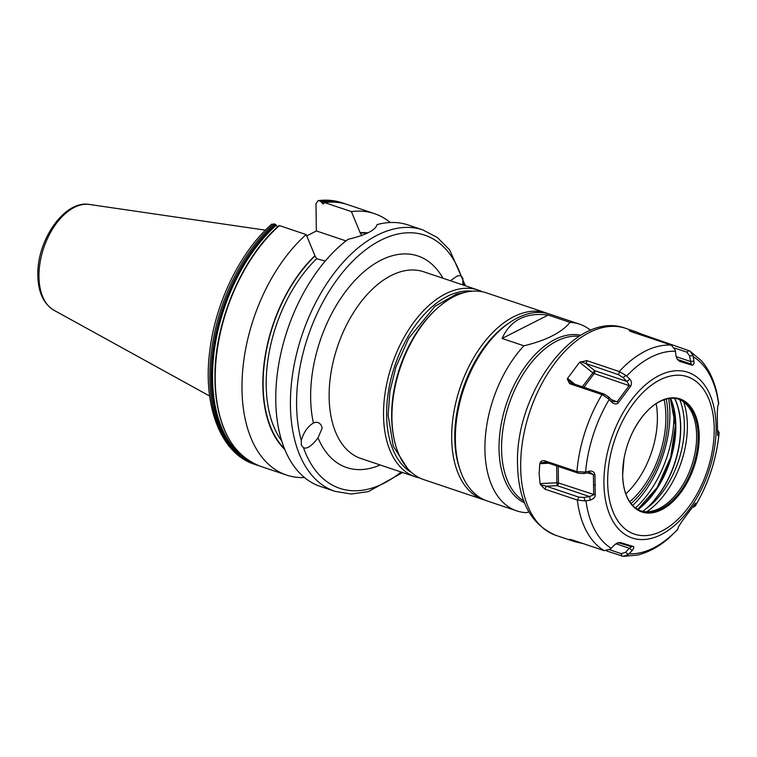 <?xml version="1.0" encoding="UTF-8"?>
<svg xmlns="http://www.w3.org/2000/svg" width="757" height="757" viewBox="0 0 757 757"><rect width="100%" height="100%" fill="white"/><g stroke="black" fill="none" stroke-linecap="round" stroke-linejoin="round"><path stroke-width="1.14" d="M629.427 330.913L629.455 330.393L631.092 331.632L671.383 345.173L675.32 350.245L675.973 355.724L677.316 359.376L679.578 361.344L691.983 365.158C693.516 365.186 694.15 363.871 693.895 361.221L693.166 355.724L689.882 351.011L641.756 334.168L642.21 335.37M693.166 355.724L689.551 355.875L691.141 364.041L678.83 360.266L677.061 358.932M674.572 348.031L686.892 352.166L689.551 355.875M689.882 351.011L701.484 360.786C708.978 369.492 714.173 380.497 717.078 393.801L718.743 403.519L717.768 406.159L717.267 412.745L717.551 432.824C717.494 435.426 717.702 436.212 718.175 435.171L719.15 432.644L717.645 430.099M579.597 362.243L567.57 378.377L567.409 379.333L569.643 383.695L602.212 394.643L608.439 398.769L612.281 402.696C615.195 404.437 617.286 404.361 618.554 402.459L630.685 386.193C631.915 383.496 631.622 381.159 629.805 379.181L625.869 375.377L619.396 371.592L586.826 360.644L579.597 362.243L592.722 372.785A2.186 0.861 -143.3 0 0 594.122 373.58L583.912 387.281M606.584 550.935L623.266 556.338L628.376 554.512L632.199 550.538C634.063 547.945 634.3 546.554 632.918 546.374L620.513 542.57L617.74 542.797L614.268 545.04L610.53 549.043L604.2 550.661A109.226 64.203 -71.4 0 1 577.317 500.055L584.962 500.907L590.394 500.103C593.762 498.768 595.371 497.065 595.229 494.974L594.945 474.894C594.283 472.056 592.636 470.788 589.987 471.091L584.555 472.037L577.108 471.668L544.538 460.72C542.144 460.502 540.697 461.202 540.195 462.82L539.769 463.681L548.749 463.246M577.317 500.055L544.936 489.164L546.28 486.193L540.498 484.612L540.053 483.591L539.135 473.664L539.769 463.681M629.701 331.055L629.455 330.393L636.325 331.926L641.756 334.168M604.2 550.661L571.828 539.769L569.822 539.627L574.431 541.596L583.325 543.64M569.529 539.258L570.267 539.344M540.498 484.612L544.936 489.164M540.195 462.82L545.948 462.3L578.518 473.248L583.713 473.551L589.126 472.652L591.179 473.021L593.403 474.885L593.687 494.794L589.457 496.545L584.044 497.444L578.85 497.141L546.28 486.193L557.095 485.663A2.186 1.287 108.6 0 0 558.467 482.957L595.229 494.974M544.538 460.72L545.948 462.3M584.555 472.037L583.713 473.551M589.987 471.091L589.126 472.652M693.582 507.01L695.267 505.988L695.683 503.121M695.04 503.727L695.891 503.566C695.797 502.78 695.144 503.339 693.942 505.26L681.811 521.526L678.357 527.08L677.666 529.616L668.346 538.549C658.382 547.046 647.992 552.563 637.186 555.118L623.266 556.338M717.712 435.455L718.175 435.171L717.532 434.499M719.141 432.72L717.617 431.121M695.267 505.988L693.194 506.376M628.376 554.512L625.537 552.288L621.223 553.641L609.669 549.752M632.199 550.538L629.285 548.257L625.537 552.288M620.513 542.57L619.283 542.977L631.603 546.762L629.285 548.257L615.876 543.744M617.239 542.996L619.283 542.977M632.918 546.374L631.584 546.753M584.962 500.907L584.044 497.444M590.394 500.103L589.457 496.545L557.095 485.663L556.878 482.767A2.186 0.908 179.2 0 1 558.467 482.957L558.24 466.435M594.945 474.894L587.536 472.917M622.651 474.885A59.652 35.059 -71.4 0 1 624.023 458.638A59.652 35.059 -71.4 0 1 633.458 430.582A59.652 35.059 -71.4 0 1 674.96 397.879A59.652 35.059 -71.4 0 1 699.203 435.985A59.652 35.059 -71.4 0 1 661.684 509.688A59.652 35.059 -71.4 0 1 622.651 474.885M633.458 430.582C642.882 413.057 653.849 402.525 666.349 398.996A58.989 34.671 -71.4 0 1 679.114 399.308A58.989 34.671 -71.4 0 1 698.172 435.994A58.989 34.671 -71.4 0 1 679.644 492.419A58.989 34.671 -71.4 0 1 641.52 511.145A58.989 34.671 -71.4 0 1 631.158 503.679C625.784 496.895 622.954 487.271 622.661 474.828L624.023 458.638M640.763 510.871A58.989 34.671 -71.4 0 0 655.505 510.104A58.989 34.671 -71.4 0 0 696.639 435.474A58.989 34.671 108.6 0 0 689.636 408.591A58.989 34.671 108.6 0 0 678.348 399.071M642.769 511.353L645.749 508.941A72.237 42.458 -71.4 0 0 652.704 502.232L659.858 493.299A1.315 0.483 -144.8 0 0 659.688 493.233L652.704 502.232M674.714 398.352A72.256 42.468 -71.4 0 1 659.858 493.299M670.371 398.314A72.823 42.808 -71.4 0 1 637.735 509.423M635.502 507.938A84.055 49.404 -71.4 0 0 673.919 414.259A84.055 49.404 108.6 0 0 673.73 409.329M668.639 398.532A84.055 49.404 -71.4 0 1 669.879 412.906A84.055 49.404 -71.4 0 1 667.996 435.587A84.055 49.404 -71.4 0 1 654.568 475.519A84.055 49.404 -71.4 0 1 632.701 505.439M450.415 280.743L457.474 275.841L461.041 275.737L462.896 278.377L462.83 284.916M401.125 472.018A133.525 78.482 -71.4 0 1 303.538 447.794C307.105 449.147 311.931 445.826 318.025 437.83L322.132 428.254L321.848 426.636C320.06 422.624 317.249 421.422 313.417 423.012C307.616 426.617 303.566 432.446 301.267 440.517A133.525 78.482 -71.4 0 1 296.602 405.298A133.525 78.482 -71.4 0 1 364.202 250.917A133.525 78.482 -71.4 0 1 461.041 275.737M419.643 477.932A98.505 57.901 -71.4 0 1 415.356 476.796A98.505 57.901 -71.4 0 1 383.534 415.546A98.505 57.901 -71.4 0 1 414.486 321.337A98.505 57.901 -71.4 0 1 478.131 290.063A98.505 57.901 -71.4 0 1 482.237 291.748M411.458 472.434A96.309 56.614 -71.4 0 1 386.619 415.404A96.309 56.614 -71.4 0 1 472.387 291.19M516.747 510.88L487.196 500.954A98.505 57.901 -71.4 0 1 457.143 458.335L456.831 456.641A96.309 56.614 -71.4 0 1 455.099 438.426A96.309 56.614 -71.4 0 1 499.005 331.188L500.282 330.024A98.505 57.901 -71.4 0 1 549.97 314.212L579.521 324.147A98.505 57.901 108.6 0 0 570.021 322.378C561.713 332.569 546.346 340.376 523.91 345.807A98.505 57.901 108.6 0 0 484.925 449.63A98.505 57.901 -71.4 0 0 516.747 510.88A98.505 57.901 -71.4 0 0 526.238 512.65L528.916 511.969M457.143 458.335A98.505 57.901 -71.4 0 1 455.373 439.703A98.505 57.901 -71.4 0 1 500.282 330.024M590.611 330.326A98.505 57.901 108.6 0 0 579.521 324.147M502.09 338.474L548.2 315.044C525.737 312.244 510.369 320.05 502.09 338.474L523.91 345.807M548.2 315.044L570.021 322.378M303.538 447.794L301.314 445.031L301.267 440.517M318.091 200.662C326.551 199.555 334.622 200.274 342.296 202.838A137.906 81.056 108.6 0 0 319.274 200.794L318.091 200.662L315.981 203.794L316.36 230.942L306.727 235.919M316.36 230.942L345.987 240.906M377.024 224.611C375.671 230.109 366.01 235.02 348.04 239.335A137.906 81.056 -71.4 0 0 275.766 400.671A137.906 81.056 -71.4 0 0 320.315 486.42L334.991 491.35A137.906 81.056 -71.4 0 1 290.433 405.601A137.906 81.056 -71.4 0 1 333.761 273.703A137.906 81.056 -71.4 0 1 422.87 229.92L408.203 224.99A137.906 81.056 -71.4 0 0 377.024 224.611M325.255 261.051L316.634 258.733L314.921 255.686A118.612 69.72 108.6 0 0 284.84 449.554M278.945 225.662C242.808 256.935 215.66 319.605 214.95 373.277C214.988 422.936 229.929 453.869 259.774 466.066A137.906 81.056 108.6 0 1 215.849 362.319A137.906 81.056 108.6 0 1 279.409 225.586L278.784 225.946L279.409 225.586L306.178 234.575L314.921 255.686M277.478 226.977L275.397 224.233L271.706 224.176C240.13 251.844 215.31 302.942 209.727 351.314C202.668 405.686 220.495 453.443 254.418 464.268L255.762 464.713A137.906 81.056 -71.4 0 1 211.837 360.966A137.906 81.056 -71.4 0 1 275.397 224.233M367.874 232.844A118.612 69.72 108.6 0 0 360.152 232.702L361.865 235.749M306.178 234.575A137.906 81.056 108.6 0 0 242.618 371.308A137.906 81.056 108.6 0 0 286.543 475.065A137.906 81.056 108.6 0 0 304.503 477.544M360.152 232.702L351.399 211.591A137.906 81.056 108.6 0 1 374.422 213.635A137.906 81.056 108.6 0 1 390.243 222.511M319.274 200.794L320.627 201.248L323.135 204.04L324.639 202.602L351.399 211.591M324.005 202.961L324.639 202.602A137.906 81.056 108.6 0 1 347.662 204.636L374.422 213.635M608.439 398.769L608.666 396.971L604.294 394.142L571.734 383.193L567.409 379.333M612.281 402.696L612.527 400.841L608.666 396.971M569.643 383.695L571.734 383.193M580.572 361.676L618.724 374.772L623.096 377.611L626.957 381.481L629.332 385.417L617.305 401.551L614.296 401.73L612.527 400.841M586.826 360.644L586.164 363.824L594.595 370.599A2.186 1.287 -71.4 0 1 594.122 373.58L630.685 386.193M625.869 375.377L623.096 377.611M629.805 379.181L626.957 381.481L594.595 370.599L582.313 386.742M618.554 402.459L611.183 399.497M642.674 334.575L644.112 336.004M693.895 361.221L690.195 361.382L676.171 356.661M691.983 365.158L691.141 364.041L677.666 359.509M679.578 361.344L678.783 360.247M460.019 469.671A96.309 56.614 -71.4 0 1 454.768 438.312A96.309 56.614 -71.4 0 1 509.423 322.728M485.369 500.273A98.505 57.901 -71.4 0 1 483.505 499.705A98.505 57.901 -71.4 0 1 451.683 438.454A98.505 57.901 -71.4 0 1 482.635 344.246A98.505 57.901 -71.4 0 1 546.28 312.972A98.505 57.901 -71.4 0 1 548.106 313.644M483.505 499.705L423.75 479.616A98.505 57.901 -71.4 0 1 393.697 437.007A98.505 57.901 -71.4 0 1 391.927 418.375A98.505 57.901 -71.4 0 1 436.827 308.695A98.505 57.901 -71.4 0 1 486.524 292.883L546.28 312.972M393.697 437.007L393.385 435.313A96.309 56.614 -71.4 0 1 391.653 417.088A96.309 56.614 -71.4 0 1 435.559 309.85L436.827 308.695M688.965 350.567L686.892 352.166M718.601 404.247A104.854 61.629 108.6 0 0 693.374 356.755M671.194 345.107A109.226 64.203 108.6 0 0 619.207 371.526M675.462 351.267A104.854 61.629 108.6 0 0 626.673 376.049M609.158 399.554A104.854 61.629 108.6 0 0 585.606 471.829M602.023 394.586A109.226 64.203 108.6 0 0 576.919 471.602M625.575 328.311C575.405 309.462 514.769 393.375 517.533 464.732C518.384 501.342 531.196 524.894 555.96 535.379A109.226 64.203 -71.4 0 1 520.674 467.466A109.226 64.203 -71.4 0 1 554.995 362.991A109.226 64.203 -71.4 0 1 625.575 328.311L636.012 331.821M556.641 465.896L556.878 482.767L540.053 483.591M577.108 471.668L578.518 473.248M716.113 426.636A87.405 51.372 108.6 0 0 658.921 375.642A87.405 51.372 108.6 0 0 603.944 483.628A87.405 51.372 -71.4 0 0 661.145 534.622A87.405 51.372 -71.4 0 0 716.113 426.636M719.008 433.241A104.854 61.629 -71.4 0 1 695.456 505.515M677.941 529.02A104.854 61.629 -71.4 0 1 629.152 553.802M611.24 548.314A104.854 61.629 -71.4 0 1 586.003 500.822M621.97 556.111L621.223 553.641M577.506 500.112L578.85 497.141M595.362 485.029L593.829 484.944M714.211 428.367A83.024 48.798 -71.4 0 1 661.987 530.941A83.024 48.798 -71.4 0 1 607.653 482.502A83.024 48.798 108.6 0 1 659.877 379.919A83.024 48.798 108.6 0 1 714.211 428.367M683.618 402.014A72.492 42.61 108.6 0 1 687.375 425.046A72.492 42.61 -71.4 0 1 646.743 511.713M645.749 508.941A70.978 41.72 -71.4 0 0 684.385 424.866A70.978 41.72 108.6 0 0 679.691 399.639M638.009 509.584A72.237 42.458 108.6 0 0 670.57 398.305M674.553 398.333A72.237 42.458 -71.4 0 1 659.688 493.233M666.217 399.034A78.804 46.319 -71.4 0 1 667.854 415.073A78.804 46.319 -71.4 0 1 631.073 503.575M664.126 399.658A75.757 44.531 -71.4 0 1 665.895 416.066A75.757 44.531 -71.4 0 1 629.777 501.815M656.149 403.604A69.256 40.708 -71.4 0 1 657.388 416.728A69.256 40.708 -71.4 0 1 625.812 493.848M313.417 423.012A111.639 65.622 -71.4 0 1 353.046 282.456A111.639 65.622 -71.4 0 1 442.94 278.235M463.303 283.004A133.525 78.482 -71.4 0 1 463.899 285.275M318.025 437.83A111.639 65.622 108.6 0 0 380.165 464.968M478.131 290.063L423.74 271.782A98.505 57.901 108.6 0 0 360.095 303.055A98.505 57.901 108.6 0 0 329.144 397.264A98.505 57.901 108.6 0 0 333.392 425.973A98.505 57.901 108.6 0 0 360.966 458.515L415.356 476.796M580.818 335.266A88.56 52.053 108.6 0 0 499.043 448.996A88.56 52.053 108.6 0 0 524.497 502.809M579.096 336.335A87.557 51.467 108.6 0 0 501.569 449.298A87.557 51.467 108.6 0 0 523.768 500.916M89.421 204.466C64.336 199.81 36.61 240.906 37.85 275.548C38.181 292.193 43.528 303.737 53.87 310.2A56.094 32.967 -71.4 0 1 38.967 276.74A56.094 32.967 -71.4 0 1 89.421 204.466L265.404 230.156M316.634 258.733A116.01 68.187 108.6 0 0 281.765 441.038M284.471 448.655A118.206 69.474 -71.4 0 1 314.931 256.074M360.162 233.099A118.206 69.474 -71.4 0 1 367.164 233.175M274.053 223.779A137.906 81.056 108.6 0 0 210.493 360.512A137.906 81.056 108.6 0 0 254.418 464.268M257.777 465.347A137.906 81.056 -71.4 0 1 255.762 464.713L257.787 465.347M320.627 201.248A137.906 81.056 -71.4 0 1 343.65 203.292L342.296 202.838M276.05 225.028A137.291 80.696 108.6 0 0 213.37 355.818A137.291 80.696 108.6 0 0 250.52 461.827M337.717 202.422A137.291 80.696 108.6 0 0 321.28 202.043M246.025 458.846A136.941 80.488 -71.4 0 1 214.184 351.494A136.941 80.488 -71.4 0 1 276.135 225.387M321.365 202.403A136.941 80.488 -71.4 0 1 332.342 202.081M225.454 431.887A137.291 80.696 -71.4 0 1 278.784 225.946M602.212 394.643L604.294 394.142M567.57 378.377L574.885 384.244M619.396 371.592L618.724 374.772M574.147 541.492L555.96 535.379M719.15 432.644C716.633 458.789 708.666 483.259 695.238 506.036M693.639 507.001L692.683 507.133M637.697 509.404L657.133 487.565L670.664 457.398L675.367 425.358L670.295 398.324M667.996 435.587C665.507 449.563 661.041 462.877 654.568 475.519M53.87 310.2L209.642 396.034M465.441 285.796L449.63 249.867L437.432 237.594L422.87 229.92M334.991 491.35L351.229 494.028L368.366 491.615L402.658 472.529M259.774 466.066L286.543 475.065M345.637 204.002L343.65 203.292M324.403 202.573C332.578 201.494 340.328 202.185 347.662 204.636M407.427 468.337L393.299 446.27L388.095 415.148L389.95 391.208L395.968 366.852L408.771 338.228L434.991 306.292L456.414 294.113L466.709 292.013"/></g></svg>
